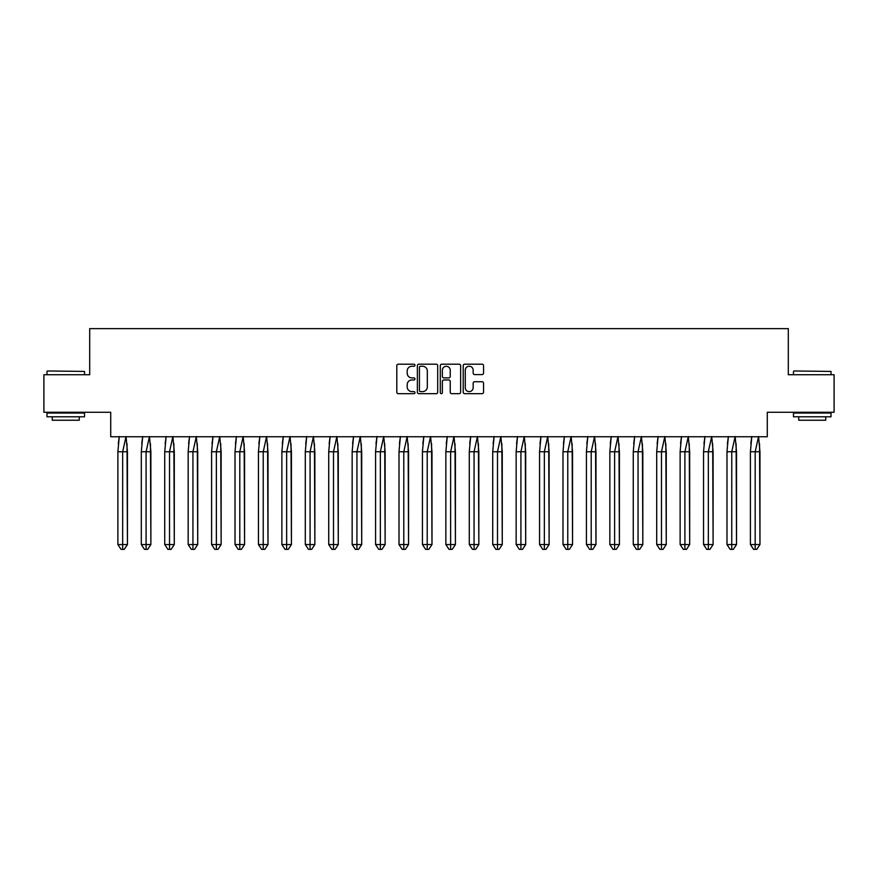 <?xml version="1.0" encoding="UTF-8"?>
<svg xmlns="http://www.w3.org/2000/svg" width="878" height="878" viewBox="0 0 878 878"><rect width="100%" height="100%" fill="white"/><g stroke="black" fill="none" stroke-linecap="round" stroke-linejoin="round"><path stroke-width="1.32" d="M414.976 365.226A1.032 1.032 0 0 0 413.944 364.194L398.283 364.194A1.471 1.471 0 0 0 396.801 365.665L396.801 392.203A1.471 1.471 0 0 0 398.283 393.673L413.944 393.673A1.032 1.032 0 0 0 414.976 392.642A1.032 1.032 0 0 0 413.944 391.61L411.914 391.61A4.719 4.719 0 0 1 407.194 386.891L407.194 384.685A4.719 4.719 0 0 1 411.914 379.965L413.944 379.965A1.032 1.032 0 0 0 414.976 378.934A1.032 1.032 0 0 0 413.944 377.902L411.914 377.902A4.719 4.719 0 0 1 407.194 373.183L407.194 370.977A4.719 4.719 0 0 1 411.914 366.258L413.944 366.258A1.032 1.032 0 0 0 414.976 365.226M43.9 374.73L43.9 412.265L110.727 412.265L110.727 436.75L767.273 436.75L767.273 412.265L834.1 412.265L834.1 374.73L788.301 374.73L788.301 328.624L89.699 328.624L89.699 374.73L43.9 374.73M482.077 374.588A1.471 1.471 0 0 0 483.548 373.106L483.548 365.665A1.471 1.471 0 0 0 482.077 364.194L464.681 364.194A1.471 1.471 0 0 0 463.211 365.665L463.211 392.203A1.471 1.471 0 0 0 464.681 393.673L482.077 393.673A1.471 1.471 0 0 0 483.548 392.203L483.548 383.203A1.471 1.471 0 0 0 482.077 381.732L474.636 381.732A1.471 1.471 0 0 0 473.165 383.203L473.165 387.67A3.94 3.94 0 0 1 469.214 391.61A3.94 3.94 0 0 1 465.274 387.67L465.274 370.198A3.94 3.94 0 0 1 469.214 366.258A3.94 3.94 0 0 1 473.165 370.198L473.165 373.106A1.471 1.471 0 0 0 474.636 374.588L482.077 374.588M437.705 365.665A1.471 1.471 0 0 0 436.234 364.194L418.839 364.194A1.471 1.471 0 0 0 417.368 365.665L417.368 392.203A1.471 1.471 0 0 0 418.839 393.673L436.234 393.673A1.471 1.471 0 0 0 437.705 392.203L437.705 365.665M441.766 364.194L459.161 364.194A1.471 1.471 0 0 1 460.632 365.665L460.632 392.203A1.471 1.471 0 0 1 459.161 393.673L451.709 393.673A1.471 1.471 0 0 1 450.238 392.203L450.238 381.436A1.471 1.471 0 0 0 448.768 379.965L443.829 379.965A1.471 1.471 0 0 0 442.358 381.436L442.358 392.642A1.032 1.032 0 0 1 441.327 393.673A1.032 1.032 0 0 1 440.295 392.642L440.295 365.665A1.471 1.471 0 0 1 441.766 364.194M420.463 366.258A1.032 1.032 0 0 0 419.432 367.289L419.432 390.578A1.032 1.032 0 0 0 420.463 391.61L422.603 391.61A4.719 4.719 0 0 0 427.323 386.891L427.323 370.977A4.719 4.719 0 0 0 422.603 366.258L420.463 366.258M450.238 370.275A3.94 3.94 0 0 0 446.298 366.324A3.94 3.94 0 0 0 442.358 370.275L442.358 376.421A1.471 1.471 0 0 0 443.829 377.902L448.768 377.902A1.471 1.471 0 0 0 450.238 376.421L450.238 370.275M119.287 436.52L117.882 451.764L117.882 544.547L117.882 451.764L120.758 451.764M127.025 443.675L127.442 544.547L127.442 451.764L122.668 451.764L122.668 549.376L124.259 549.376L127.442 544.547L124.259 549.376L122.349 549.376M118.3 443.675L119.243 436.75M127.442 451.764L126.048 436.52L122.668 451.764L117.882 451.764M122.668 549.376L121.076 549.376L117.882 544.547L127.442 544.547M47.434 370.977L84.518 371.427L47.434 370.977M65.751 416.776L46.984 416.776L46.984 413.022L84.518 413.022L84.518 416.776L65.751 416.776M79.261 416.776L79.261 420.233L52.23 420.233L52.23 416.776M793.931 370.977L831.016 371.427L793.931 370.977M812.249 416.776L793.482 416.776L793.482 413.022L831.016 413.022L831.016 416.776L812.249 416.776M825.77 416.776L825.77 420.233L798.739 420.233L798.739 416.776M142.708 436.52L141.314 451.764L141.314 544.547L141.314 451.764L144.179 451.764M150.456 443.675L150.873 544.547L150.873 451.764L146.088 451.764L146.088 549.376L147.68 549.376L150.873 544.547L147.68 549.376L145.77 549.376M141.731 443.675L142.675 436.75M166.14 436.52L164.735 451.764L164.735 544.547L164.735 451.764L167.61 451.764M173.877 443.675L174.294 544.547L174.294 451.764L169.52 451.764L169.52 549.376L171.111 549.376L174.294 544.547L171.111 549.376L169.202 549.376M165.152 443.675L166.096 436.75M189.571 436.52L188.166 451.764L188.166 544.547L188.166 451.764L191.031 451.764M197.309 443.675L197.726 544.547L197.726 451.764L192.94 451.764L192.94 549.376L194.543 549.376L197.726 544.547L194.543 549.376L192.622 549.376M188.583 443.675L189.527 436.75M212.992 436.52L211.598 451.764L211.598 544.547L211.598 451.764L214.462 451.764M220.729 443.675L221.146 544.547L221.146 451.764L216.372 451.764L216.372 549.376L217.963 549.376L221.146 544.547L217.963 549.376L216.054 549.376M212.004 443.675L212.948 436.75M236.423 436.52L235.019 451.764L235.019 544.547L235.019 451.764L237.883 451.764M244.161 443.675L244.578 544.547L244.578 451.764L239.793 451.764L239.793 549.376L241.395 549.376L244.578 544.547L241.395 549.376L239.474 549.376M235.436 443.675L236.38 436.75M150.873 451.764L149.469 436.52L146.088 451.764L141.314 451.764M146.088 549.376L144.497 549.376L141.314 544.547L150.873 544.547M174.294 451.764L172.9 436.52L169.52 451.764L164.735 451.764M169.52 549.376L167.928 549.376L164.735 544.547L174.294 544.547M197.726 451.764L196.321 436.52L192.94 451.764L188.166 451.764M192.94 549.376L191.349 549.376L188.166 544.547L197.726 544.547M221.146 451.764L219.752 436.52L216.372 451.764L211.598 451.764M216.372 549.376L214.781 549.376L211.598 544.547L221.146 544.547M244.578 451.764L243.173 436.52L239.793 451.764L235.019 451.764M239.793 549.376L238.201 549.376L235.019 544.547L244.578 544.547M259.844 436.52L258.45 451.764L258.45 544.547L258.45 451.764L261.315 451.764M267.581 443.675L267.999 544.547L267.999 451.764L263.224 451.764L263.224 549.376L264.816 549.376L267.999 544.547L264.816 549.376L262.906 549.376M258.867 443.675L259.811 436.75M267.999 451.764L266.605 436.52L263.224 451.764L258.45 451.764M263.224 549.376L261.633 549.376L258.45 544.547L267.999 544.547M283.276 436.52L281.871 451.764L281.871 544.547L281.871 451.764L284.735 451.764M291.013 443.675L291.43 544.547L291.43 451.764L286.656 451.764L286.656 549.376L288.247 549.376L291.43 544.547L288.247 549.376L286.338 549.376M282.288 443.675L283.232 436.75M291.43 451.764L290.025 436.52L286.656 451.764L281.871 451.764M286.656 549.376L285.054 549.376L281.871 544.547L291.43 544.547M306.696 436.52L305.303 451.764L305.303 544.547L305.303 451.764L308.167 451.764M314.445 443.675L314.862 544.547L314.862 451.764L310.077 451.764L310.077 549.376L311.668 549.376L314.862 544.547L311.668 549.376L309.758 549.376M305.72 443.675L306.663 436.75M314.862 451.764L313.457 436.52L310.077 451.764L305.303 451.764M310.077 549.376L308.485 549.376L305.303 544.547L314.862 544.547M330.128 436.52L328.723 451.764L328.723 544.547L328.723 451.764L331.599 451.764M337.865 443.675L338.282 544.547L338.282 451.764L333.508 451.764L333.508 549.376L335.1 549.376L338.282 544.547L335.1 549.376L333.19 549.376M329.14 443.675L330.084 436.75M338.282 451.764L336.889 436.52L333.508 451.764L328.723 451.764M333.508 549.376L331.917 549.376L328.723 544.547L338.282 544.547M353.549 436.52L352.155 451.764L352.155 544.547L352.155 451.764L355.019 451.764M361.297 443.675L361.714 544.547L361.714 451.764L356.929 451.764L356.929 549.376L358.52 549.376L361.714 544.547L358.52 549.376L356.611 549.376M352.572 443.675L353.516 436.75M361.714 451.764L360.309 436.52L356.929 451.764L352.155 451.764M356.929 549.376L355.338 549.376L352.155 544.547L361.714 544.547M376.98 436.52L375.575 451.764L375.575 544.547L375.575 451.764L378.451 451.764M384.718 443.675L385.135 544.547L385.135 451.764L380.361 451.764L380.361 549.376L381.952 549.376L385.135 544.547L381.952 549.376L380.042 549.376M375.993 443.675L376.936 436.75M385.135 451.764L383.741 436.52L380.361 451.764L375.575 451.764M380.361 549.376L378.769 549.376L375.575 544.547L385.135 544.547M400.401 436.52L399.007 451.764L399.007 544.547L399.007 451.764L401.872 451.764M408.149 443.675L408.566 544.547L408.566 451.764L403.781 451.764L403.781 549.376L405.373 549.376L408.566 544.547L405.373 549.376L403.463 549.376M399.424 443.675L400.368 436.75M408.566 451.764L407.162 436.52L403.781 451.764L399.007 451.764M403.781 549.376L402.19 549.376L399.007 544.547L408.566 544.547M423.833 436.52L422.428 451.764L422.428 544.547L422.428 451.764L425.303 451.764M431.57 443.675L431.987 544.547L431.987 451.764L427.213 451.764L427.213 549.376L428.804 549.376L431.987 544.547L428.804 549.376L426.895 549.376M422.845 443.675L423.789 436.75M431.987 451.764L430.593 436.52L427.213 451.764L422.428 451.764M427.213 549.376L425.621 549.376L422.428 544.547L431.987 544.547M447.264 436.52L445.859 451.764L445.859 544.547L445.859 451.764L448.724 451.764M455.002 443.675L455.419 544.547L455.419 451.764L450.633 451.764L450.633 549.376L452.236 549.376L455.419 544.547L452.236 549.376L450.315 549.376M446.276 443.675L447.22 436.75M455.419 451.764L454.014 436.52L450.633 451.764L445.859 451.764M450.633 549.376L449.042 549.376L445.859 544.547L455.419 544.547M470.685 436.52L469.291 451.764L469.291 544.547L469.291 451.764L472.155 451.764M478.422 443.675L478.839 544.547L478.839 451.764L474.065 451.764L474.065 549.376L475.656 549.376L478.839 544.547L475.656 549.376L473.747 549.376M469.708 443.675L470.641 436.75M478.839 451.764L477.445 436.52L474.065 451.764L469.291 451.764M474.065 549.376L472.474 549.376L469.291 544.547L478.839 544.547M494.116 436.52L492.712 451.764L492.712 544.547L492.712 451.764L495.576 451.764M501.854 443.675L502.271 544.547L502.271 451.764L497.497 451.764L497.497 549.376L499.088 549.376L502.271 544.547L499.088 549.376L497.178 549.376M493.129 443.675L494.073 436.75M502.271 451.764L500.866 436.52L497.497 451.764L492.712 451.764M497.497 549.376L495.894 549.376L492.712 544.547L502.271 544.547M517.537 436.52L516.143 451.764L516.143 544.547L516.143 451.764L519.008 451.764M525.285 443.675L525.692 544.547L525.692 451.764L520.917 451.764L520.917 549.376L522.509 549.376L525.692 544.547L522.509 549.376L520.599 549.376M516.56 443.675L517.504 436.75M525.692 451.764L524.298 436.52L520.917 451.764L516.143 451.764M520.917 549.376L519.326 549.376L516.143 544.547L525.692 544.547M540.969 436.52L539.564 451.764L539.564 544.547L539.564 451.764L542.428 451.764M548.706 443.675L549.123 544.547L549.123 451.764L544.349 451.764L544.349 549.376L545.94 549.376L549.123 544.547L545.94 549.376L544.031 549.376M539.981 443.675L540.925 436.75M549.123 451.764L547.718 436.52L544.349 451.764L539.564 451.764M544.349 549.376L542.758 549.376L539.564 544.547L549.123 544.547M564.389 436.52L562.996 451.764L562.996 544.547L562.996 451.764L565.86 451.764M572.138 443.675L572.555 544.547L572.555 451.764L567.77 451.764L567.77 549.376L569.361 549.376L572.555 544.547L569.361 549.376L567.451 549.376M563.413 443.675L564.356 436.75M572.555 451.764L571.15 436.52L567.77 451.764L562.996 451.764M567.77 549.376L566.178 549.376L562.996 544.547L572.555 544.547M587.821 436.52L586.416 451.764L586.416 544.547L586.416 451.764L589.292 451.764M595.558 443.675L595.975 544.547L595.975 451.764L591.201 451.764L591.201 549.376L592.793 549.376L595.975 544.547L592.793 549.376L590.883 549.376M586.833 443.675L587.777 436.75M595.975 451.764L594.582 436.52L591.201 451.764L586.416 451.764M591.201 549.376L589.61 549.376L586.416 544.547L595.975 544.547M611.242 436.52L609.848 451.764L609.848 544.547L609.848 451.764L612.712 451.764M618.99 443.675L619.407 544.547L619.407 451.764L614.622 451.764L614.622 549.376L616.213 549.376L619.407 544.547L616.213 549.376L614.304 549.376M610.265 443.675L611.209 436.75M619.407 451.764L618.002 436.52L614.622 451.764L609.848 451.764M614.622 549.376L613.031 549.376L609.848 544.547L619.407 544.547M634.673 436.52L633.268 451.764L633.268 544.547L633.268 451.764L636.144 451.764M642.411 443.675L642.828 544.547L642.828 451.764L638.054 451.764L638.054 549.376L639.645 549.376L642.828 544.547L639.645 549.376L637.735 549.376M633.686 443.675L634.629 436.75M642.828 451.764L641.434 436.52L638.054 451.764L633.268 451.764M638.054 549.376L636.462 549.376L633.268 544.547L642.828 544.547M658.105 436.52L656.7 451.764L656.7 544.547L656.7 451.764L659.565 451.764M665.842 443.675L666.259 544.547L666.259 451.764L661.474 451.764L661.474 549.376L663.077 549.376L666.259 544.547L663.077 549.376L661.156 549.376M657.117 443.675L658.061 436.75M666.259 451.764L664.855 436.52L661.474 451.764L656.7 451.764M661.474 549.376L659.883 549.376L656.7 544.547L666.259 544.547M681.526 436.52L680.132 451.764L680.132 544.547L680.132 451.764L682.996 451.764M689.263 443.675L689.68 544.547L689.68 451.764L684.906 451.764L684.906 549.376L686.497 549.376L689.68 544.547L686.497 549.376L684.588 549.376M680.538 443.675L681.482 436.75M689.68 451.764L688.286 436.52L684.906 451.764L680.132 451.764M684.906 549.376L683.314 549.376L680.132 544.547L689.68 544.547M704.957 436.52L703.552 451.764L703.552 544.547L703.552 451.764L706.417 451.764M712.695 443.675L713.112 544.547L713.112 451.764L708.326 451.764L708.326 549.376L709.929 549.376L713.112 544.547L709.929 549.376L708.008 549.376M703.969 443.675L704.913 436.75M713.112 451.764L711.707 436.52L708.326 451.764L703.552 451.764M708.326 549.376L706.735 549.376L703.552 544.547L713.112 544.547M728.378 436.52L726.984 451.764L726.984 544.547L726.984 451.764L729.848 451.764M736.115 443.675L736.532 544.547L736.532 451.764L731.758 451.764L731.758 549.376L733.35 549.376L736.532 544.547L733.35 549.376L731.44 549.376M727.401 443.675L728.345 436.75M736.532 451.764L735.138 436.52L731.758 451.764L726.984 451.764M731.758 549.376L730.167 549.376L726.984 544.547L736.532 544.547M751.809 436.52L750.405 451.764L750.405 544.547L750.405 451.764L753.269 451.764M759.547 443.675L759.964 544.547L759.964 451.764L755.19 451.764L755.19 549.376L756.781 549.376L759.964 544.547L756.781 549.376L754.871 549.376M750.822 443.675L751.766 436.75M759.964 451.764L758.559 436.52L755.19 451.764L750.405 451.764M755.19 549.376L753.587 549.376L750.405 544.547L759.964 544.547M46.984 374.73L46.984 371.427M55.533 413.022L55.533 412.265M75.958 413.022L75.958 412.265M84.518 374.73L84.518 371.427M793.482 374.73L793.482 371.427M802.042 413.022L802.042 412.265M822.466 413.022L822.466 412.265M831.016 374.73L831.016 371.427"/></g></svg>
